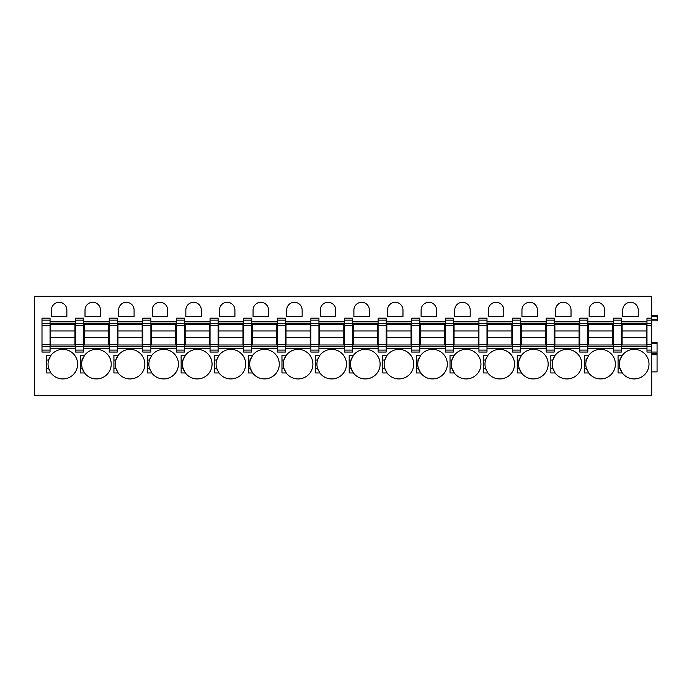 <?xml version="1.0" encoding="UTF-8"?>
<svg xmlns="http://www.w3.org/2000/svg" width="692" height="692" viewBox="0 0 692 692"><rect width="100%" height="100%" fill="white"/><g stroke="black" fill="none" stroke-linecap="round" stroke-linejoin="round"><path stroke-width="1.04" d="M657.063 315.284L657.4 316.625L657.063 315.284L651.682 315.284L657.063 315.284M651.682 319.514L657.063 319.514L657.4 320.863L657.4 316.625M651.682 296.254L651.682 323.519L646.977 323.519L646.977 350.074L651.682 350.074L651.682 395.746L34.6 395.746L34.6 296.254L651.682 296.254M646.977 325.491L651.682 325.491L651.682 323.519M651.682 325.491L651.682 344.728L646.977 344.728M646.977 346.701L651.682 346.701L651.682 344.728M651.682 346.701L651.682 350.074M621.433 346.372L646.977 346.372M621.433 342.004L622.108 342.004M646.311 342.004L646.977 342.004M621.433 323.847L646.977 323.847M621.433 327.887L622.108 327.887M646.311 327.887L646.977 327.887M613.371 352.046L613.371 350.074L621.433 350.074L621.433 352.046L613.371 352.046M613.371 320.145L613.371 318.173L621.433 318.173L621.433 320.145L613.371 320.145L613.371 350.074M587.828 346.372L613.371 346.372M579.758 323.519L579.758 318.173L587.828 318.173L587.828 323.519L579.758 323.519L579.758 352.046L587.828 352.046L587.828 350.074L579.758 350.074M579.758 325.491L587.828 325.491L587.828 323.519M587.828 325.491L587.828 344.728L579.758 344.728M579.758 346.701L587.828 346.701L587.828 344.728M587.828 346.701L587.828 350.074M587.828 323.847L613.371 323.847M587.828 327.887L588.503 327.887M612.697 327.887L613.371 327.887M621.433 320.145L621.433 350.074M587.828 342.004L588.503 342.004M612.697 342.004L613.371 342.004M554.214 320.145L546.152 320.145L546.152 318.173L554.214 318.173L554.214 323.519L546.152 323.519L546.152 352.046L554.214 352.046L554.214 350.074L546.152 350.074M546.152 325.491L554.214 325.491L554.214 323.519M554.214 325.491L554.214 344.728L546.152 344.728M546.152 346.701L554.214 346.701L554.214 344.728M554.214 346.701L554.214 350.074M546.152 320.145L546.152 323.519M520.609 320.145L512.538 320.145L512.538 318.173L520.609 318.173L520.609 323.519L512.538 323.519L512.538 352.046L520.609 352.046L520.609 350.074L512.538 350.074M512.538 325.491L520.609 325.491L520.609 323.519M520.609 325.491L520.609 344.728L512.538 344.728M512.538 346.701L520.609 346.701L520.609 344.728M520.609 346.701L520.609 350.074M512.538 320.145L512.538 323.519M486.995 320.145L478.933 320.145L478.933 318.173L486.995 318.173L486.995 323.519L478.933 323.519L478.933 352.046L486.995 352.046L486.995 350.074L478.933 350.074M478.933 325.491L486.995 325.491L486.995 323.519M486.995 325.491L486.995 344.728L478.933 344.728M478.933 346.701L486.995 346.701L486.995 344.728M486.995 346.701L486.995 350.074M478.933 320.145L478.933 323.519M453.381 320.145L445.319 320.145L445.319 318.173L453.381 318.173L453.381 323.519L445.319 323.519L445.319 352.046L453.381 352.046L453.381 350.074L445.319 350.074M445.319 325.491L453.381 325.491L453.381 323.519M453.381 325.491L453.381 344.728L445.319 344.728M445.319 346.701L453.381 346.701L453.381 344.728M453.381 346.701L453.381 350.074M445.319 320.145L445.319 323.519M419.776 320.145L411.705 320.145L411.705 318.173L419.776 318.173L419.776 323.519L411.705 323.519L411.705 352.046L419.776 352.046L419.776 350.074L411.705 350.074M411.705 325.491L419.776 325.491L419.776 323.519M419.776 325.491L419.776 344.728L411.705 344.728M411.705 346.701L419.776 346.701L419.776 344.728M419.776 346.701L419.776 350.074M411.705 320.145L411.705 323.519M386.162 320.145L378.1 320.145L378.1 318.173L386.162 318.173L386.162 323.519L378.1 323.519L378.1 352.046L386.162 352.046L386.162 350.074L378.1 350.074M378.1 325.491L386.162 325.491L386.162 323.519M386.162 325.491L386.162 344.728L378.1 344.728M378.1 346.701L386.162 346.701L386.162 344.728M386.162 346.701L386.162 350.074M378.1 320.145L378.1 323.519M352.557 320.145L344.486 320.145L344.486 318.173L352.557 318.173L352.557 323.519L344.486 323.519L344.486 352.046L352.557 352.046L352.557 350.074L344.486 350.074M344.486 325.491L352.557 325.491L352.557 323.519M352.557 325.491L352.557 344.728L344.486 344.728M344.486 346.701L352.557 346.701L352.557 344.728M352.557 346.701L352.557 350.074M344.486 320.145L344.486 323.519M318.943 320.145L310.881 320.145L310.881 318.173L318.943 318.173L318.943 323.519L310.881 323.519L310.881 352.046L318.943 352.046L318.943 350.074L310.881 350.074M310.881 325.491L318.943 325.491L318.943 323.519M318.943 325.491L318.943 344.728L310.881 344.728M310.881 346.701L318.943 346.701L318.943 344.728M318.943 346.701L318.943 350.074M310.881 320.145L310.881 323.519M285.338 320.145L277.267 320.145L277.267 318.173L285.338 318.173L285.338 323.519L277.267 323.519L277.267 352.046L285.338 352.046L285.338 350.074L277.267 350.074M277.267 325.491L285.338 325.491L285.338 323.519M285.338 325.491L285.338 344.728L277.267 344.728M277.267 346.701L285.338 346.701L285.338 344.728M285.338 346.701L285.338 350.074M277.267 320.145L277.267 323.519M251.724 320.145L243.653 320.145L243.653 318.173L251.724 318.173L251.724 323.519L243.653 323.519L243.653 352.046L251.724 352.046L251.724 350.074L243.653 350.074M243.653 325.491L251.724 325.491L251.724 323.519M251.724 325.491L251.724 344.728L243.653 344.728M243.653 346.701L251.724 346.701L251.724 344.728M251.724 346.701L251.724 350.074M243.653 320.145L243.653 323.519M218.11 320.145L210.048 320.145L210.048 318.173L218.11 318.173L218.11 323.519L210.048 323.519L210.048 352.046L218.11 352.046L218.11 350.074L210.048 350.074M210.048 325.491L218.11 325.491L218.11 323.519M218.11 325.491L218.11 344.728L210.048 344.728M210.048 346.701L218.11 346.701L218.11 344.728M218.11 346.701L218.11 350.074M210.048 320.145L210.048 323.519M184.505 320.145L176.434 320.145L176.434 318.173L184.505 318.173L184.505 323.519L176.434 323.519L176.434 352.046L184.505 352.046L184.505 350.074L176.434 350.074M176.434 325.491L184.505 325.491L184.505 323.519M184.505 325.491L184.505 344.728L176.434 344.728M176.434 346.701L184.505 346.701L184.505 344.728M184.505 346.701L184.505 350.074M176.434 320.145L176.434 323.519M150.891 320.145L142.829 320.145L142.829 318.173L150.891 318.173L150.891 323.519L142.829 323.519L142.829 352.046L150.891 352.046L150.891 350.074L142.829 350.074M142.829 325.491L150.891 325.491L150.891 323.519M150.891 325.491L150.891 344.728L142.829 344.728M142.829 346.701L150.891 346.701L150.891 344.728M150.891 346.701L150.891 350.074M142.829 320.145L142.829 323.519M117.285 320.145L109.215 320.145L109.215 318.173L117.285 318.173L117.285 323.519L109.215 323.519L109.215 352.046L117.285 352.046L117.285 350.074L109.215 350.074M109.215 325.491L117.285 325.491L117.285 323.519M117.285 325.491L117.285 344.728L109.215 344.728M109.215 346.701L117.285 346.701L117.285 344.728M117.285 346.701L117.285 350.074M109.215 320.145L109.215 323.519M83.671 320.145L75.601 320.145L75.601 318.173L83.671 318.173L83.671 323.519L75.601 323.519L75.601 352.046L83.671 352.046L83.671 350.074L75.601 350.074M75.601 325.491L83.671 325.491L83.671 323.519M83.671 325.491L83.671 344.728L75.601 344.728M75.601 346.701L83.671 346.701L83.671 344.728M83.671 346.701L83.671 350.074M75.601 320.145L75.601 323.519M50.058 320.145L41.996 320.145L41.996 318.173L50.058 318.173L50.058 323.519L41.996 323.519L41.996 352.046L50.058 352.046L50.058 350.074L41.996 350.074M41.996 325.491L50.058 325.491L50.058 323.519M50.058 325.491L50.058 344.728L41.996 344.728M41.996 346.701L50.058 346.701L50.058 344.728M50.058 346.701L50.058 350.074M41.996 320.145L41.996 323.519M604.635 310.033A7.733 7.733 0 0 0 596.902 302.309A7.733 7.733 0 0 0 589.169 310.033L589.169 316.426L604.635 316.426L604.635 310.033M588.304 372.365A14.792 14.792 0 0 0 615.387 364.148A14.792 14.792 0 0 0 588.304 355.939M587.447 357.383A14.792 14.792 0 0 0 587.447 370.912M584.463 368.248L586.392 368.248L588.719 372.953L584.463 372.953L584.463 355.342L588.719 355.342L586.392 360.048L584.463 360.048M571.021 310.033A7.733 7.733 0 0 0 563.288 302.309A7.733 7.733 0 0 0 555.564 310.033L555.564 316.426L571.021 316.426L571.021 310.033M554.69 372.365A14.792 14.792 0 0 0 581.773 364.148A14.792 14.792 0 0 0 554.69 355.939M553.834 357.383A14.792 14.792 0 0 0 553.834 370.912M550.858 368.248L552.778 368.248L555.105 372.953L550.858 372.953L550.858 355.342L555.105 355.342L552.778 360.048L550.858 360.048M537.407 310.033A7.733 7.733 0 0 0 529.683 302.309A7.733 7.733 0 0 0 521.95 310.033L521.95 316.426L537.407 316.426L537.407 310.033M521.076 372.365A14.792 14.792 0 0 0 548.168 364.148A14.792 14.792 0 0 0 521.076 355.939M520.228 357.383A14.792 14.792 0 0 0 520.228 370.912M517.244 368.248L519.164 368.248L521.5 372.953L517.244 372.953L517.244 355.342L521.5 355.342L519.173 360.048L517.244 360.048M503.802 310.033A7.733 7.733 0 0 0 496.069 302.309A7.733 7.733 0 0 0 488.336 310.033L488.336 316.426L503.802 316.426L503.802 310.033M487.471 372.365A14.792 14.792 0 0 0 514.554 364.148A14.792 14.792 0 0 0 487.471 355.939M486.614 357.383A14.792 14.792 0 0 0 486.614 370.912M483.63 368.248L485.559 368.248L487.886 372.953L483.63 372.953L483.63 355.342L487.886 355.342L485.559 360.048L483.63 360.048M470.188 310.033A7.733 7.733 0 0 0 462.464 302.309A7.733 7.733 0 0 0 454.731 310.033L454.731 316.426L470.188 316.426L470.188 310.033M453.857 372.365A14.792 14.792 0 0 0 480.949 364.148A14.792 14.792 0 0 0 453.857 355.939M453.009 357.383A14.792 14.792 0 0 0 453.009 370.912M450.025 368.248L451.945 368.248L454.272 372.953L450.025 372.953L450.025 355.342L454.272 355.342L451.945 360.048L450.025 360.048M436.583 310.033A7.733 7.733 0 0 0 428.85 302.309A7.733 7.733 0 0 0 421.117 310.033L421.117 316.426L436.583 316.426L436.583 310.033M420.252 372.365A14.792 14.792 0 0 0 447.335 364.148A14.792 14.792 0 0 0 420.252 355.939M419.395 357.383A14.792 14.792 0 0 0 419.395 370.912M416.411 368.248L418.34 368.248L420.667 372.953L416.411 372.953L416.411 355.342L420.667 355.342L418.34 360.048L416.411 360.048M402.969 310.033A7.733 7.733 0 0 0 395.236 302.309A7.733 7.733 0 0 0 387.511 310.033L387.511 316.426L402.969 316.426L402.969 310.033M386.638 372.365A14.792 14.792 0 0 0 413.721 364.148A14.792 14.792 0 0 0 386.638 355.939M385.781 357.383A14.792 14.792 0 0 0 385.781 370.912M382.806 368.248L384.726 368.248L387.053 372.953L382.806 372.953L382.806 355.342L387.053 355.342L384.726 360.048L382.806 360.048M369.355 310.033A7.733 7.733 0 0 0 361.631 302.309A7.733 7.733 0 0 0 353.897 310.033L353.897 316.426L369.355 316.426L369.355 310.033M353.024 372.365A14.792 14.792 0 0 0 380.116 364.148A14.792 14.792 0 0 0 353.024 355.939M352.176 357.383A14.792 14.792 0 0 0 352.176 370.912M349.192 368.248L351.121 368.248L353.448 372.953L349.192 372.953L349.192 355.342L353.448 355.342L351.121 360.048L349.192 360.048M335.75 310.033A7.733 7.733 0 0 0 328.017 302.309A7.733 7.733 0 0 0 320.292 310.033L320.292 316.426L335.75 316.426L335.75 310.033M319.419 372.365A14.792 14.792 0 0 0 346.502 364.148A14.792 14.792 0 0 0 319.419 355.939M318.562 357.383A14.792 14.792 0 0 0 318.562 370.912M315.587 368.248L317.507 368.248L319.834 372.953L315.587 372.953L315.587 355.342L319.834 355.342L317.507 360.048L315.587 360.048M302.136 310.033A7.733 7.733 0 0 0 294.411 302.309A7.733 7.733 0 0 0 286.678 310.033L286.678 316.426L302.136 316.426L302.136 310.033M285.805 372.365A14.792 14.792 0 0 0 312.896 364.148A14.792 14.792 0 0 0 285.805 355.939M284.957 357.383A14.792 14.792 0 0 0 284.957 370.912M281.973 368.248L283.893 368.248L286.228 372.953L281.973 372.953L281.973 355.342L286.228 355.342L283.893 360.048L281.973 360.048M268.531 310.033A7.733 7.733 0 0 0 260.798 302.309A7.733 7.733 0 0 0 253.064 310.033L253.064 316.426L268.531 316.426L268.531 310.033M252.199 372.365A14.792 14.792 0 0 0 279.283 364.148A14.792 14.792 0 0 0 252.199 355.939M251.343 357.383A14.792 14.792 0 0 0 251.343 370.912M248.359 368.248L250.288 368.248L252.615 372.953L248.359 372.953L248.359 355.342L252.615 355.342L250.288 360.048L248.359 360.048M234.917 310.033A7.733 7.733 0 0 0 227.184 302.309A7.733 7.733 0 0 0 219.459 310.033L219.459 316.426L234.917 316.426L234.917 310.033M218.585 372.365A14.792 14.792 0 0 0 245.677 364.148A14.792 14.792 0 0 0 218.585 355.939M217.738 357.383A14.792 14.792 0 0 0 217.729 370.912M214.754 368.248L216.674 368.248L219.001 372.953L214.754 372.953L214.754 355.342L219.001 355.342L216.674 360.048L214.754 360.048M201.311 310.033A7.733 7.733 0 0 0 193.578 302.309A7.733 7.733 0 0 0 185.845 310.033L185.845 316.426L201.311 316.426L201.311 310.033M184.972 372.365A14.792 14.792 0 0 0 212.063 364.148A14.792 14.792 0 0 0 184.972 355.939M184.124 357.383A14.792 14.792 0 0 0 184.124 370.912M181.14 368.248L183.069 368.248L185.395 372.953L181.14 372.953L181.14 355.342L185.395 355.342L183.069 360.048L181.14 360.048M167.698 310.033A7.733 7.733 0 0 0 159.964 302.309A7.733 7.733 0 0 0 152.24 310.033L152.24 316.426L167.698 316.426L167.698 310.033M151.366 372.365A14.792 14.792 0 0 0 178.45 364.148A14.792 14.792 0 0 0 151.366 355.939M150.51 357.383A14.792 14.792 0 0 0 150.51 370.912M147.534 368.248L149.455 368.248L151.782 372.953L147.534 372.953L147.534 355.342L151.782 355.342L149.455 360.048L147.534 360.048M134.084 310.033A7.733 7.733 0 0 0 126.359 302.309A7.733 7.733 0 0 0 118.626 310.033L118.626 316.426L134.084 316.426L134.084 310.033M117.752 372.365A14.792 14.792 0 0 0 144.844 364.148A14.792 14.792 0 0 0 117.752 355.939M116.905 357.383A14.792 14.792 0 0 0 116.905 370.912M113.92 368.248L115.841 368.248L118.176 372.953L113.92 372.953L113.92 355.342L118.176 355.342L115.841 360.048L113.92 360.048M100.478 310.033A7.733 7.733 0 0 0 92.745 302.309A7.733 7.733 0 0 0 85.012 310.033L85.012 316.426L100.478 316.426L100.478 310.033M83.291 357.383A14.792 14.792 0 0 0 82.236 360.048L84.562 355.342L80.307 355.342L80.307 372.953L84.562 372.953A14.792 14.792 0 0 0 111.23 364.148A14.792 14.792 0 0 0 84.147 355.939M80.307 360.048L82.236 360.048A14.792 14.792 0 0 0 83.291 370.912M84.562 372.953L82.236 368.248L80.307 368.248M66.864 310.033A7.733 7.733 0 0 0 59.131 302.309A7.733 7.733 0 0 0 51.407 310.033L51.407 316.426L66.864 316.426L66.864 310.033M49.686 357.383A14.792 14.792 0 0 0 48.622 360.048L50.948 355.342L46.701 355.342L46.701 372.953L50.948 372.953A14.792 14.792 0 0 0 77.625 364.148A14.792 14.792 0 0 0 50.533 355.939M46.701 360.048L48.622 360.048A14.792 14.792 0 0 0 49.686 370.912M50.948 372.953L48.622 368.248L46.701 368.248M554.214 323.847L579.758 323.847M554.214 327.887L554.889 327.887M579.092 327.887L579.758 327.887M554.214 346.372L579.758 346.372M554.214 342.004L554.889 342.004M579.092 342.004L579.758 342.004M520.609 323.847L546.152 323.847M520.609 327.887L521.275 327.887M545.478 327.887L546.152 327.887M520.609 346.372L546.152 346.372M520.609 342.004L521.275 342.004M545.478 342.004L546.152 342.004M486.995 323.847L512.538 323.847M486.995 327.887L487.67 327.887M511.864 327.887L512.538 327.887M486.995 346.372L512.538 346.372M486.995 342.004L487.67 342.004M511.864 342.004L512.538 342.004M453.381 323.847L478.933 323.847M453.381 327.887L454.056 327.887M478.258 327.887L478.933 327.887M453.381 346.372L478.933 346.372M453.381 342.004L454.056 342.004M478.258 342.004L478.933 342.004M419.776 323.847L445.319 323.847M419.776 327.887L420.451 327.887M444.645 327.887L445.319 327.887M419.776 346.372L445.319 346.372M419.776 342.004L420.451 342.004M444.645 342.004L445.319 342.004M386.162 323.847L411.705 323.847M386.162 327.887L386.837 327.887M411.039 327.887L411.705 327.887M386.162 346.372L411.705 346.372M386.162 342.004L386.837 342.004M411.039 342.004L411.705 342.004M352.557 323.847L378.1 323.847M352.557 327.887L353.223 327.887M377.425 327.887L378.1 327.887M352.557 346.372L378.1 346.372M352.557 342.004L353.223 342.004M377.425 342.004L378.1 342.004M318.943 323.847L344.486 323.847M318.943 327.887L319.618 327.887M343.812 327.887L344.486 327.887M318.943 346.372L344.486 346.372M318.943 342.004L319.618 342.004M343.812 342.004L344.486 342.004M285.338 323.847L310.881 323.847M285.338 327.887L286.004 327.887M310.206 327.887L310.881 327.887M285.338 346.372L310.881 346.372M285.338 342.004L286.004 342.004M310.206 342.004L310.881 342.004M251.724 323.847L277.267 323.847M251.724 327.887L252.398 327.887M276.592 327.887L277.267 327.887M251.724 346.372L277.267 346.372M251.724 342.004L252.398 342.004M276.592 342.004L277.267 342.004M218.11 323.847L243.653 323.847M218.11 327.887L218.784 327.887M242.987 327.887L243.653 327.887M218.11 346.372L243.653 346.372M218.11 342.004L218.784 342.004M242.987 342.004L243.653 342.004M184.505 323.847L210.048 323.847M184.505 327.887L185.171 327.887M209.373 327.887L210.048 327.887M184.505 346.372L210.048 346.372M184.505 342.004L185.171 342.004M209.373 342.004L210.048 342.004M150.891 323.847L176.434 323.847M150.891 327.887L151.565 327.887M175.759 327.887L176.434 327.887M150.891 346.372L176.434 346.372M150.891 342.004L151.565 342.004M175.759 342.004L176.434 342.004M117.285 323.847L142.829 323.847M117.285 327.887L117.951 327.887M142.154 327.887L142.829 327.887M117.285 346.372L142.829 346.372M117.285 342.004L117.951 342.004M142.154 342.004L142.829 342.004M83.671 323.847L109.215 323.847M83.671 327.887L84.346 327.887M108.54 327.887L109.215 327.887M83.671 346.372L109.215 346.372M83.671 342.004L84.346 342.004M108.54 342.004L109.215 342.004M50.058 323.847L75.601 323.847M50.058 327.887L50.732 327.887M74.935 327.887L75.601 327.887M50.058 346.372L75.601 346.372M50.058 342.004L50.732 342.004M74.935 342.004L75.601 342.004M657.063 342.306L651.682 342.306L657.063 342.306L657.063 352.046L646.977 352.046L646.977 350.074M651.682 318.173L646.977 318.173L646.977 323.519M621.909 372.365A14.792 14.792 0 0 0 622.324 372.953L619.997 368.248A14.792 14.792 0 0 0 621.061 370.912M622.324 372.953L618.077 372.953L622.324 372.953A14.792 14.792 0 0 0 649.001 364.148A14.792 14.792 0 0 0 621.909 355.939M621.061 357.383A14.792 14.792 0 0 0 619.997 368.248L618.077 368.248M638.24 316.426L622.783 316.426L622.783 310.033A7.733 7.733 0 0 1 630.516 302.309A7.733 7.733 0 0 1 638.24 310.033L638.24 316.426M618.077 372.953L618.077 355.342L622.324 355.342L619.997 360.048L618.077 360.048M657.4 319.514L657.063 316.625L651.682 316.625M657.063 320.863L651.682 320.863M657.063 352.046L657.063 353.396L651.682 353.396M651.682 371.881L657.063 371.881L657.063 353.396M50.732 344.988L74.935 344.988L74.935 337.661L50.732 337.661L50.732 344.988M50.732 330.94L74.935 330.94L74.935 324.15L50.732 324.15L50.732 337.661M74.935 330.94L74.935 337.661M84.346 344.988L108.54 344.988L108.54 337.661L84.346 337.661L84.346 344.988M84.346 330.94L108.54 330.94L108.54 324.15L84.346 324.15L84.346 337.661M108.54 330.94L108.54 337.661M117.951 344.988L142.154 344.988L142.154 337.661L117.951 337.661L117.951 344.988M117.951 330.94L142.154 330.94L142.154 324.15L117.951 324.15L117.951 337.661M142.154 330.94L142.154 337.661M151.565 344.988L175.759 344.988L175.759 337.661L151.565 337.661L151.565 344.988M151.565 330.94L175.759 330.94L175.759 324.15L151.565 324.15L151.565 337.661M175.759 330.94L175.759 337.661M185.171 344.988L209.373 344.988L209.373 337.661L185.171 337.661L185.171 344.988M185.171 330.94L209.373 330.94L209.373 324.15L185.171 324.15L185.171 337.661M209.373 330.94L209.373 337.661M218.784 344.988L242.987 344.988L242.987 337.661L218.784 337.661L218.784 344.988M218.784 330.94L242.987 330.94L242.987 324.15L218.784 324.15L218.784 337.661M242.987 330.94L242.987 337.661M252.398 344.988L276.592 344.988L276.592 337.661L252.398 337.661L252.398 344.988M252.398 330.94L276.592 330.94L276.592 324.15L252.398 324.15L252.398 337.661M276.592 330.94L276.592 337.661M286.004 344.988L310.206 344.988L310.206 337.661L286.004 337.661L286.004 344.988M286.004 330.94L310.206 330.94L310.206 324.15L286.004 324.15L286.004 337.661M310.206 330.94L310.206 337.661M319.618 344.988L343.812 344.988L343.812 337.661L319.618 337.661L319.618 344.988M319.618 330.94L343.812 330.94L343.812 324.15L319.618 324.15L319.618 337.661M343.812 330.94L343.812 337.661M353.223 344.988L377.425 344.988L377.425 337.661L353.223 337.661L353.223 344.988M353.223 330.94L377.425 330.94L377.425 324.15L353.223 324.15L353.223 337.661M377.425 330.94L377.425 337.661M386.837 344.988L411.039 344.988L411.039 337.661L386.837 337.661L386.837 344.988M386.837 330.94L411.039 330.94L411.039 324.15L386.837 324.15L386.837 337.661M411.039 330.94L411.039 337.661M420.451 344.988L444.645 344.988L444.645 337.661L420.451 337.661L420.451 344.988M420.451 330.94L444.645 330.94L444.645 324.15L420.451 324.15L420.451 337.661M444.645 330.94L444.645 337.661M454.056 344.988L478.258 344.988L478.258 337.661L454.056 337.661L454.056 344.988M454.056 330.94L478.258 330.94L478.258 324.15L454.056 324.15L454.056 337.661M478.258 330.94L478.258 337.661M487.67 344.988L511.864 344.988L511.864 337.661L487.67 337.661L487.67 344.988M487.67 330.94L511.864 330.94L511.864 324.15L487.67 324.15L487.67 337.661M511.864 330.94L511.864 337.661M521.275 344.988L545.478 344.988L545.478 337.661L521.275 337.661L521.275 344.988M521.275 330.94L545.478 330.94L545.478 324.15L521.275 324.15L521.275 337.661M545.478 330.94L545.478 337.661M554.889 344.988L579.092 344.988L579.092 337.661L554.889 337.661L554.889 344.988M554.889 330.94L579.092 330.94L579.092 324.15L554.889 324.15L554.889 337.661M579.092 330.94L579.092 337.661M588.503 344.988L612.697 344.988L612.697 337.661L588.503 337.661L588.503 344.988M588.503 330.94L612.697 330.94L612.697 324.15L588.503 324.15L588.503 337.661M612.697 330.94L612.697 337.661M622.108 344.988L646.311 344.988L646.311 337.661L622.108 337.661L622.108 344.988M622.108 330.94L646.311 330.94L646.311 324.15L622.108 324.15L622.108 337.661M646.311 330.94L646.311 337.661M646.977 348.387L621.433 348.387M646.977 321.832L621.433 321.832M613.371 348.387L587.828 348.387M613.371 321.832L587.828 321.832M613.371 323.519L621.433 323.519M621.433 325.491L613.371 325.491M613.371 344.728L621.433 344.728M621.433 346.701L613.371 346.701M579.758 320.145L587.828 320.145M579.758 348.387L554.214 348.387M546.152 348.387L520.609 348.387M512.538 348.387L486.995 348.387M478.933 348.387L453.381 348.387M445.319 348.387L419.776 348.387M411.705 348.387L386.162 348.387M378.1 348.387L352.557 348.387M344.486 348.387L318.943 348.387M310.881 348.387L285.338 348.387M277.267 348.387L251.724 348.387M243.653 348.387L218.11 348.387M210.048 348.387L184.505 348.387M176.434 348.387L150.891 348.387M142.829 348.387L117.285 348.387M109.215 348.387L83.671 348.387M75.601 348.387L50.058 348.387M75.601 321.832L50.058 321.832M109.215 321.832L83.671 321.832M142.829 321.832L117.285 321.832M176.434 321.832L150.891 321.832M210.048 321.832L184.505 321.832M243.653 321.832L218.11 321.832M277.267 321.832L251.724 321.832M310.881 321.832L285.338 321.832M344.486 321.832L318.943 321.832M378.1 321.832L352.557 321.832M411.705 321.832L386.162 321.832M445.319 321.832L419.776 321.832M478.933 321.832L453.381 321.832M512.538 321.832L486.995 321.832M546.152 321.832L520.609 321.832M579.758 321.832L554.214 321.832M646.977 320.145L651.682 320.145M657.063 343.647L651.682 343.647M657.063 354.737L651.682 354.737"/></g></svg>
